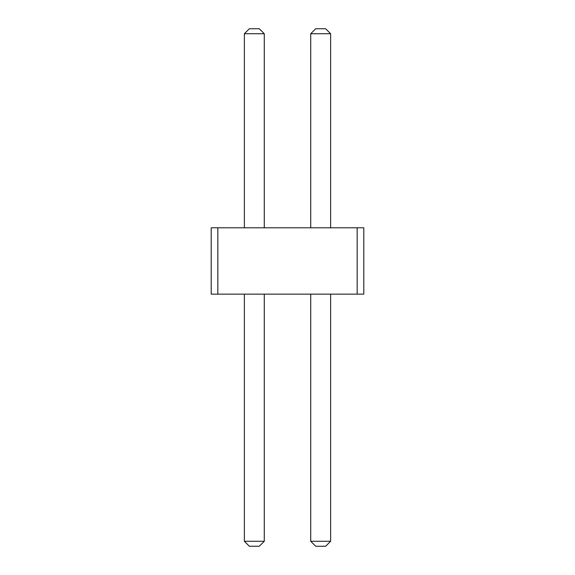 <?xml version="1.0" encoding="UTF-8"?>
<svg xmlns="http://www.w3.org/2000/svg" width="575" height="575" viewBox="0 0 575 575"><rect width="100%" height="100%" fill="white"/><g stroke="black" fill="none" stroke-linecap="round" stroke-linejoin="round"><path stroke-width="0.86" d="M217.839 227.786L217.839 294.134L211.205 294.134L211.205 227.786L357.161 227.786L357.161 294.134L217.839 294.134M357.161 294.134L363.795 294.134L363.795 227.786L357.161 227.786M310.723 227.786L310.723 33.724L330.625 33.724L330.625 227.786M244.375 227.786L244.375 33.724L264.277 33.724L264.277 227.786M330.625 294.134L330.625 541.276L325.651 546.25L315.697 546.25L310.723 541.276L330.625 541.276M310.723 294.134L310.723 541.276M264.277 294.134L264.277 541.276L259.303 546.25L249.349 546.25L244.375 541.276L264.277 541.276M244.375 294.134L244.375 541.276M330.625 33.724L325.651 28.75L315.697 28.75L310.723 33.724M264.277 33.724L259.303 28.75L249.349 28.75L244.375 33.724"/></g></svg>
